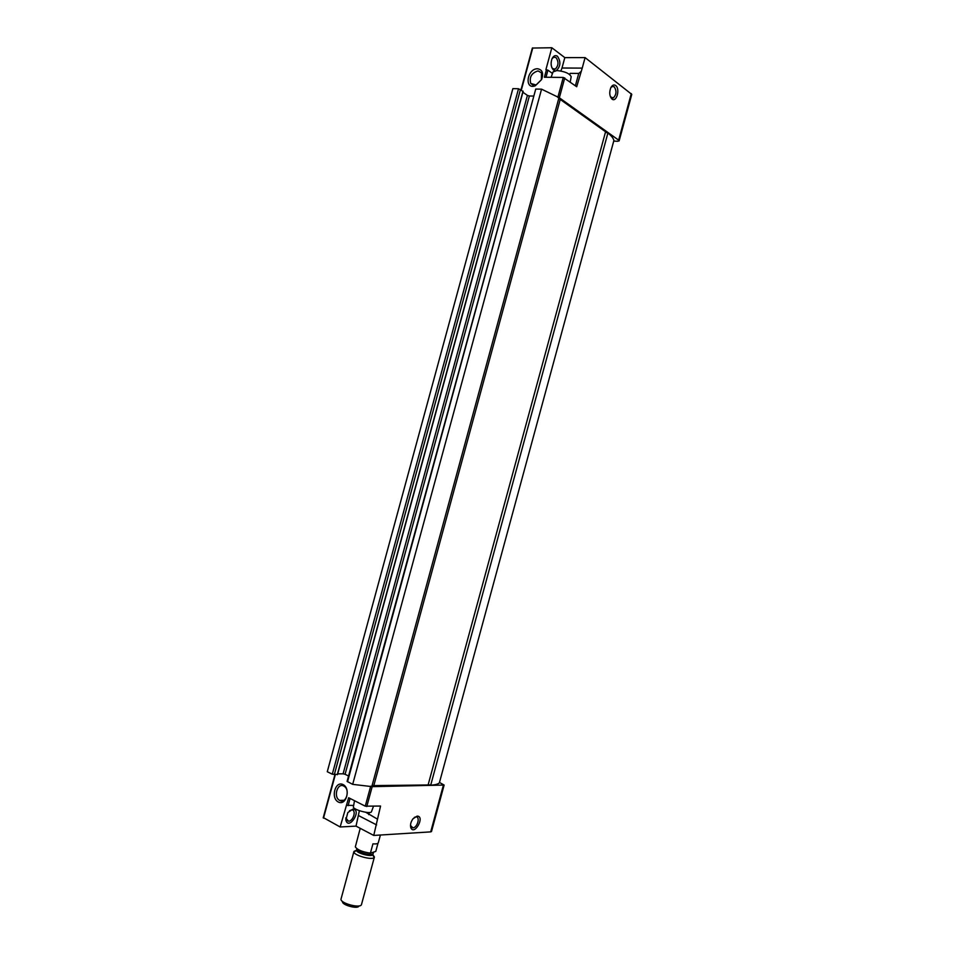 <?xml version="1.0" encoding="UTF-8"?>
<svg xmlns="http://www.w3.org/2000/svg" width="955" height="955" viewBox="0 0 955 955"><rect width="100%" height="100%" fill="white"/><g stroke="black" fill="none" stroke-linecap="round" stroke-linejoin="round"><path stroke-width="1.43" d="M552.491 73.487L547.931 70.145L545.89 69.691L551.847 47.75L532.353 48.048L521.036 89.722M417.156 816.095L413.038 818.733C410.877 821.73 410.101 824.643 410.722 827.448C414.04 836.556 425.512 816.239 417.156 816.095M439.467 782.455L444.135 785.058L431.493 831.542L430.705 831.877L373.751 835.434L380.556 806.044L365.264 806.175L348.659 797.735L340.147 826.97L323.518 817.707M444.135 785.058L372.187 786.657L352.682 784.353L347.095 781.393L535.743 89.054L347.525 781.787M373.751 835.434L356.024 826.123L359.378 810.711M377.07 818.913L365.753 812.287M551.775 67.447L552.706 68.653L555.225 69.106C558.603 65.668 558.854 61.8 555.989 57.527L553.637 57.228L551.954 58.888M345.77 817.922L348.515 821.228C353.505 821.216 356.669 809.482 351.559 809.947L349.435 810.735M546.463 69.691L544.41 77.236L563.259 77.439L576.701 86.738L582.228 68.115L561.994 68.008L564.811 57.622L551.847 47.75M613.731 141.089L617.587 141.28L619.15 140.874L618.649 140.146L559.344 97.78L541.557 89.161L352.682 784.353M619.15 140.874L631.78 94.39L585.093 57.598L582.228 68.115M615.653 85.508C613.838 84.35 612.227 85.091 610.794 87.753C609.123 92.372 609.469 96.097 611.857 98.938C616.429 103.14 620.475 88.863 615.653 85.508M537.57 68.76C542.392 69.655 543.741 73.237 541.604 79.504L535.242 85.795C524.009 90.045 526.981 68.497 537.57 68.76M585.093 57.598L564.811 57.622M338.345 802.033C346.259 806.223 351.082 788.472 343.084 784.58C335.193 780.533 330.43 798.058 338.345 802.033M340.147 826.97L356.024 826.123M372.068 785.619L428.103 784.974L605.566 131.766L560.227 99.427L373.703 785.977M557.756 97.326L558.878 98.055L371.889 786.275L370.576 786.252M605.446 132.244L607.893 133.043C611.415 135.789 613.42 138.284 613.886 140.516L439.348 782.909C437.927 784.186 435.05 784.938 430.705 785.177L428.198 784.604M522.946 91.382L518.517 88.743L512.859 88.648L327.279 771.712L332.292 774.207L337.354 774.457M522.886 92.253L527.411 95.393L343.096 773.813L337.7 773.848M527.411 95.393L529.368 95.989L345.077 774.29L343.096 773.813M348.563 776.009L345.077 774.29M533.296 96.073L529.368 95.989M541.557 89.161L535.743 89.054M558.651 98.878L560.227 99.427M607.893 133.043L430.705 785.177M353.66 805.459L346.605 805.292M352.873 809.112L347.811 812.598L345.841 820.059C348.694 831.125 362.446 809.613 352.873 809.112M560.871 70.98L561.994 68.008M569.813 74.609L570.147 73.368L578.73 73.44L580.771 71.744M556.371 70.551C560.645 66.396 560.991 61.609 557.433 56.214C555.261 54.889 553.423 55.808 551.918 58.983C550.498 63.508 550.987 67.16 553.387 69.942L554.903 70.718M339.813 800.493C346.211 804.194 350.473 789.499 343.967 786.192C337.497 782.097 332.997 797.079 339.682 800.421L339.813 800.493M538.035 70.921L541.485 72.831L541.378 79.79L536.113 84.983L530.741 83.467C529.165 77.092 531.601 72.914 538.035 70.921M410.483 825.395L412.882 827.854C417.454 827.806 420.534 816.418 415.843 816.895L414.315 817.396M610.424 96.813L613.253 98.007C616.5 94.676 616.823 90.928 614.22 86.774L612.167 86.499L610.866 87.597M354.508 800.708L353.434 806.712C352.132 809.565 371.197 814.699 371.531 811.583L373.477 806.307M553.088 71.864L556.932 70.551C564.823 71.398 569.574 73.451 571.186 76.698L571.15 76.842M360.226 828.331L355.32 846.894C357.421 849.878 362.446 851.967 370.409 853.149L375.769 851.406L378.001 843.193M370.409 853.149L372.928 843.862C376.115 844.113 377.905 843.731 378.299 842.74L380.4 835.016M342.248 901.234L342.547 901.735C341.83 905.018 357.755 909.339 358.805 906.152L359.319 905.865M356.43 850.296L353.923 851.514L341.007 899.121C340.087 903.227 360.154 908.671 361.444 904.672L374.396 857.077L372.856 854.749M353.923 851.514C352.347 855.179 373.894 861.04 374.396 857.077M443.359 785.308L430.705 831.877M372.187 786.657L366.78 806.545M370.671 786.287L365.264 806.175M376.616 824.917L358.841 815.737M564.751 77.904L559.344 97.78M631.291 93.59L618.649 140.146M563.259 77.439L557.863 97.326M532.783 47.881L521.358 89.949M335.312 774.684L323.506 818.137M518.517 88.743L332.292 774.207M520.499 89.352L334.298 774.696M523.018 91.107L337.294 774.672M348.098 805.65L350.055 798.452M368.749 814.651L369.334 812.49M547.931 70.145L545.997 77.26M578.73 73.44L575.376 85.771M372.772 854.737L374.121 856.468C373.835 857.292 373.429 856.623 372.916 854.462C372.498 857.614 355.284 852.934 356.525 850.022L356.812 848.995C355.558 851.896 372.784 856.575 373.19 853.448L373.405 852.922M553.375 69.106L555.225 69.106M346.343 820.094L348.515 821.228M334.93 774.696L323.208 817.826M523.149 91.286L337.497 774.612M345.865 818.805L345.841 820.059M552.706 68.653L553.387 69.942M343.991 800.29L339.682 800.421M536.113 84.983L535.242 85.795M530.741 83.467L533.248 85.234M410.996 826.899L412.882 827.854M410.638 826.087L410.722 827.448M611.618 97.971L613.253 98.007M611.14 97.649L611.857 98.938M553.136 71.732L551.083 77.307M571.186 76.698L570.231 81.963M356.525 850.022C354.997 851.609 354.305 851.979 354.472 851.132L356.513 850.32M372.916 854.462L373.19 853.448"/></g></svg>
